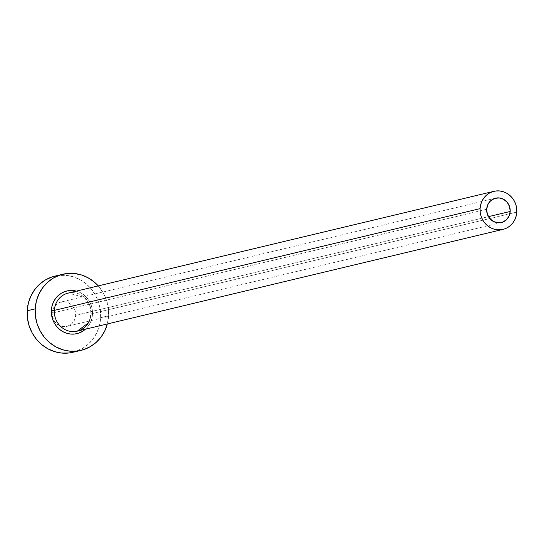 <?xml version="1.0" encoding="UTF-8"?>
<svg xmlns="http://www.w3.org/2000/svg" width="544" height="544" viewBox="0 0 544 544"><rect width="100%" height="100%" fill="white"/><g stroke="black" fill="none" stroke-linecap="round" stroke-linejoin="round"><path stroke-width="0.41" stroke-dasharray="2.72 2.04" d="M75.677 315.323L488.451 216.662L75.677 315.323L74.521 319.994L71.747 323.789L67.782 326.128L65.538 326.624L60.955 326.196L56.821 323.938L53.768 320.205L52.265 315.561L52.176 313.113A12.519 11.73 76.6 0 0 66.837 326.393A12.519 11.73 76.6 0 0 75.677 315.323A12.519 11.73 76.6 0 0 61.016 302.036A12.519 11.73 76.6 0 0 52.176 313.113L53.332 308.441L56.107 304.647L60.071 302.308L64.62 301.784L69.068 303.158L72.726 306.211L75.052 310.481L75.677 315.323M486.683 209.256L52.176 313.113L486.683 209.256M92.494 314.242A21.916 20.522 -103.4 0 1 85.462 329.188L88.352 325.999L90.46 322.415L91.861 318.444L92.494 314.242L92.33 309.958L91.392 305.769L89.699 301.825L87.326 298.289L84.361 295.29L80.92 292.951L76.364 291.128A21.916 20.522 -103.4 0 1 92.494 314.242M77.275 331.146A19.564 18.326 76.6 0 0 91.086 313.84L516.8 212.085L91.086 313.84A19.564 18.326 76.6 0 0 68.177 293.087L84.184 297.357L88.699 303.253L90.46 308.122L90.95 313.915L89.216 321.048M73.025 352.274A39.134 36.652 76.6 0 0 100.654 317.669L108.65 315.758L108.372 308.115L106.685 300.628L103.666 293.597L98.246 285.899A39.134 36.652 -103.4 0 1 108.65 315.758L100.654 317.669A39.134 36.652 76.6 0 0 54.828 276.162M108.65 315.758A39.134 36.652 -103.4 0 1 107.345 323.959L108.65 315.758M73.188 352.24L82.525 348.439L88.359 344.128L93.255 338.674L97.029 332.275L99.525 325.183L100.654 317.669L100.375 310.026L98.688 302.539L95.669 295.508L91.433 289.19L86.136 283.839L79.988 279.65L73.222 276.787L66.096 275.373L58.895 275.441L51.877 277.005M91.086 313.84A19.564 18.326 76.6 0 0 69.333 292.849M501.35 222.537L66.837 326.393M495.523 198.179L61.016 302.036"/><path stroke-width="0.82" d="M510.19 211.466A12.519 11.73 -103.4 0 1 501.35 222.537A12.519 11.73 -103.4 0 1 486.683 209.256L487.846 204.578L490.62 200.784L494.584 198.451L499.134 197.928L503.574 199.294L507.239 202.348L509.558 206.625L510.19 211.466L509.028 216.138L506.253 219.932L502.289 222.265L497.74 222.788L493.299 221.422L489.634 218.368L487.315 214.091L486.683 209.256A12.519 11.73 -103.4 0 1 495.523 198.179A12.519 11.73 -103.4 0 1 510.19 211.466L488.451 216.662L510.19 211.466M85.462 329.188A21.916 20.522 -103.4 0 1 62.846 331.616A21.916 20.522 -103.4 0 1 51.354 310.372L54.359 310.386A19.564 18.326 76.6 0 0 76.119 331.378A19.564 18.326 76.6 0 0 89.332 321.021M493.891 191.332L68.177 293.087A19.564 18.326 76.6 0 0 54.359 310.386L480.073 208.631A19.564 18.326 -103.4 0 1 493.891 191.332A19.564 18.326 -103.4 0 1 516.8 212.085A19.564 18.326 -103.4 0 1 502.982 229.384A19.564 18.326 -103.4 0 1 480.073 208.631L54.359 310.386A19.564 18.326 76.6 0 0 77.275 331.146L502.982 229.384M62.825 274.244L54.828 276.162A39.134 36.652 76.6 0 0 27.2 310.767L35.197 308.856A39.134 36.652 -103.4 0 1 62.825 274.244A39.134 36.652 -103.4 0 1 98.246 285.899L94.132 281.921L87.985 277.739L81.219 274.876L74.093 273.455L66.892 273.53L59.874 275.094L53.326 278.086L47.491 282.397L42.595 287.851L38.821 294.25L36.326 301.342L35.197 308.856L27.2 310.767A39.134 36.652 76.6 0 0 73.025 352.274L81.022 350.363A39.134 36.652 -103.4 0 1 35.197 308.856L35.482 316.499L37.162 323.979L40.181 331.017L44.418 337.334L49.715 342.686L55.862 346.875L62.628 349.731L69.754 351.152L76.956 351.084L83.973 349.52L90.522 346.528L96.356 342.217L101.252 336.763L105.026 330.364L107.345 323.959A39.134 36.652 -103.4 0 1 81.022 350.363M85.605 329.059L82.341 331.466L78.669 333.146L74.746 334.023L70.706 334.064L66.722 333.268L62.927 331.663L59.486 329.317L56.522 326.318L54.148 322.782L52.455 318.845L51.517 314.656L51.354 310.372L51.993 306.163L53.387 302.192L55.502 298.615L58.242 295.555L61.506 293.141L65.178 291.468L69.102 290.591L76.364 291.128A21.916 20.522 -103.4 0 0 51.354 310.372L54.359 310.386A19.564 18.326 76.6 0 1 69.333 292.849M51.877 277.005L45.329 279.997L39.494 284.308L34.598 289.762L30.824 296.16L28.329 303.253L27.2 310.767L27.479 318.41L29.165 325.897L32.184 332.928L36.421 339.245L41.718 344.597L47.865 348.786L54.631 351.648L61.758 353.063L68.959 352.995L73.188 352.24M480.073 208.631L480.216 212.452L481.052 216.199L482.562 219.715L484.684 222.87L487.329 225.549L490.402 227.644L493.789 229.072L497.352 229.786L500.956 229.745L504.458 228.963L507.736 227.467L510.653 225.311L513.101 222.584L514.984 219.388L516.236 215.839L516.8 212.085L516.657 208.264L515.821 204.524L514.311 201.001L512.19 197.846L509.544 195.167L506.464 193.072L503.084 191.644L499.521 190.937L495.917 190.971L492.415 191.753L489.138 193.249L486.22 195.405L483.772 198.132L481.889 201.328L480.638 204.877L480.073 208.631M89.216 321.048L88.135 323.095L77.275 331.146"/></g></svg>
